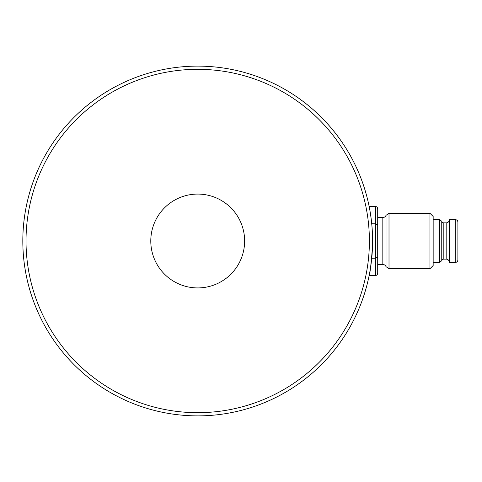<?xml version="1.0" encoding="UTF-8"?>
<svg xmlns="http://www.w3.org/2000/svg" width="482" height="482" viewBox="0 0 482 482"><rect width="100%" height="100%" fill="white"/><g stroke="black" fill="none" stroke-linecap="round" stroke-linejoin="round"><path stroke-width="0.72" d="M197.71 415.882A174.882 174.882 0 0 0 372.592 241A174.882 174.882 0 0 0 197.71 66.118A174.882 174.882 0 0 0 22.823 241A174.882 174.882 0 0 0 197.71 415.882M375.574 275.475L375.574 258.238L377.707 257.008L377.707 208.983A2.464 2.133 90 0 0 375.574 206.525L369.158 206.525L369.013 205.808C368.959 205.181 373.411 225.986 372.502 246.585C371.044 264.913 369.881 274.782 369.013 276.192L369.158 275.475L375.574 275.475A2.464 2.133 90 0 0 377.707 273.017L377.707 264.461L382.829 264.461L382.829 217.539A3.41 3.41 0 0 0 386.016 215.34L389.01 213.273L429.962 213.273L433.161 216.472L433.161 265.528L429.962 268.727L389.01 268.727L386.016 266.66L386.016 215.34M197.71 412.682A171.682 171.682 0 0 0 369.393 241A171.682 171.682 0 0 0 197.71 69.318A171.682 171.682 0 0 0 26.022 241A171.682 171.682 0 0 0 197.71 412.682M197.71 287.923A46.923 46.923 0 0 0 244.627 241A46.923 46.923 0 0 0 197.71 194.077A46.923 46.923 0 0 0 150.788 241A46.923 46.923 0 0 0 197.71 287.923M439.692 262.329L439.692 219.672L441.759 221.274A2.133 2.133 0 0 0 443.826 222.871L446.169 222.871A3.199 3.199 0 0 0 449.369 219.672L449.369 262.329A3.199 3.199 0 0 0 446.169 259.129L443.826 259.129A2.133 2.133 0 0 0 441.759 260.726L439.692 262.329L433.161 262.329M441.759 221.274L441.759 260.726M386.016 266.66A3.41 3.41 0 0 0 382.829 264.461M377.707 264.461L377.707 217.539L382.829 217.539M429.962 268.727L429.962 213.273M389.01 213.273L389.01 268.727M433.161 219.672L439.692 219.672M377.707 257.008L377.707 273.017M377.707 224.992L375.574 223.762L375.574 258.238L371.736 258.238M375.574 206.525L375.574 223.762L371.736 223.762M457.9 221.804L457.9 241L455.767 241L455.767 219.672L457.099 220.135L457.779 221.099L457.9 221.804L457.436 220.473L456.008 219.684L449.369 219.672M457.9 241L457.888 260.431L457.099 261.865L455.767 262.329L455.767 241L449.369 241M457.9 260.196L457.436 261.527L456.243 262.274L449.369 262.329M446.169 259.129L446.169 222.871M443.826 222.871L443.826 259.129"/></g></svg>
